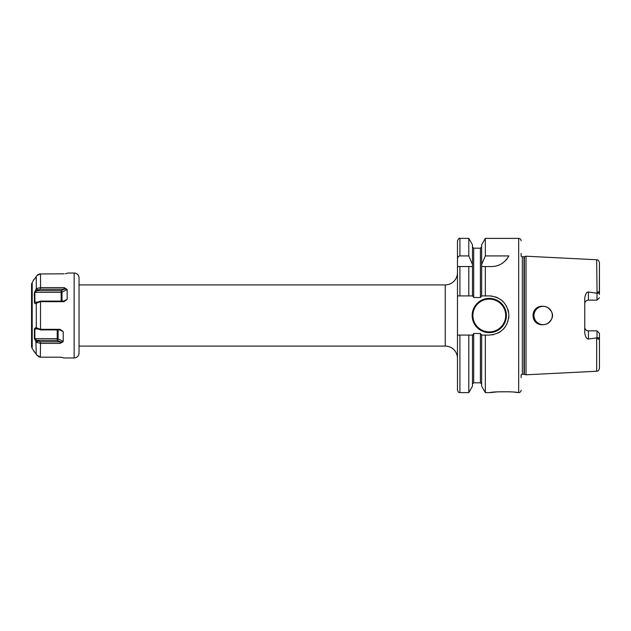<?xml version="1.0" encoding="UTF-8"?>
<svg xmlns="http://www.w3.org/2000/svg" width="631" height="631" viewBox="0 0 631 631"><rect width="100%" height="100%" fill="white"/><g stroke="black" fill="none" stroke-linecap="round" stroke-linejoin="round"><path stroke-width="0.95" d="M534.741 311.809L535.474 310.46L534.741 311.817M534 316.257L534.252 317.756L534 316.257M534.749 319.199L535.482 320.54L534.749 319.199M537.517 322.749L538.787 323.577L537.517 322.749M540.168 324.184L541.643 324.555L540.168 324.184M544.861 306.485L544.671 306.445A9.181 9.181 0 0 0 533.968 315.5A9.181 9.181 0 0 0 543.149 324.681L544.663 324.555C529.149 327.197 529.157 303.803 544.671 306.445L547.471 307.4C554.27 312.795 554.27 318.198 547.471 323.6L544.671 324.555A9.181 9.181 0 0 1 543.149 324.681M541.635 306.445L540.168 306.816L541.635 306.445M538.787 307.423L537.517 308.251L538.787 307.423M544.845 324.523L546.462 324.058L544.845 324.523M547.984 323.301L549.333 322.283L547.984 323.301M550.469 321.045L551.36 319.609L550.469 321.045M549.341 308.725L547.992 307.699L549.341 308.725M546.462 306.942L544.845 306.477L546.462 306.942M546.698 323.963L547.471 323.6A9.181 9.181 0 0 0 547.471 307.4M547.456 307.392L546.691 307.029M521.119 377.701L521.119 374.94A1.467 1.467 0 0 1 522.334 374.301L523.99 374.301A1.467 1.467 0 0 1 524.377 374.349L526.017 374.79L596.658 371.249C597.502 370.665 598.141 372.219 599.45 368.315L599.45 333.294L597.005 330.849L599.45 333.294L599.45 368.315M526.017 374.79L526.017 256.21L596.658 259.751L597.052 293.178C598.212 291.412 598.977 291.404 599.332 293.155L599.45 262.685L599.45 294.448M599.45 336.552L599.332 337.845C598.866 339.628 598.101 339.62 597.052 337.822L588.431 339.028C586.704 339.052 585.481 337.041 584.763 332.979L584.763 298.021C585.481 293.959 586.712 291.948 588.431 291.972L596.658 293.178M597.005 337.727L597.005 330.849L588.431 330.849L588.431 339.028M584.858 328.002L585.118 328.751M585.142 328.798L585.592 329.492M586.167 330.06L586.869 330.502M587.019 330.565L587.65 330.762M584.763 327.173A3.676 3.676 0 0 0 588.431 330.849A3.676 3.676 0 0 1 584.763 327.173M597.005 293.273L597.005 300.151L599.45 297.706L597.005 300.151L588.431 300.151A3.676 3.676 0 0 0 584.763 303.826M587.65 300.238L587.019 300.435M586.869 300.498L586.167 300.94M585.592 301.508L585.142 302.202M585.118 302.249L584.858 302.998M521.119 253.299L521.119 256.06A1.467 1.467 0 0 0 522.334 256.699L523.99 256.699A1.467 1.467 0 0 0 524.377 256.651L526.017 256.21M521.119 390.163A2.445 2.445 0 0 1 518.674 392.608L514.754 392.245M521.119 240.837A2.445 2.445 0 0 0 518.674 238.392L518.674 392.608M492.306 296.152A19.585 19.585 0 0 0 489.293 295.915L485.326 295.915L485.326 266.542L491.47 266.542C498.829 266.527 504.634 262.985 508.878 255.926L485.326 255.926L485.326 238.392L518.674 238.392M489.293 295.915C501.061 296.988 507.584 303.479 508.878 315.39C507.75 327.355 501.219 333.917 489.293 335.085L485.326 335.085L485.326 392.608L490.524 392.608C490.461 391.488 517.53 391.488 517.444 392.608M509.58 391.772L497.181 391.859L490.524 392.608M485.326 266.542L481.65 266.542L485.326 266.542M485.326 295.915L481.65 295.915L481.65 264.444L485.326 255.926M485.326 392.608L481.65 386.235L481.65 335.085L485.326 335.085M481.65 264.444L481.65 244.765L485.326 238.392M457.475 295.915L468.794 295.915L459.92 295.915L459.92 266.542L457.475 266.542L457.475 390.163C458.84 393.712 459.226 392.064 459.92 392.608L459.92 335.085L457.475 335.085M472.469 295.915L472.469 266.542L468.794 266.542L468.794 295.915L472.745 295.915L473.692 297.509L480.42 297.509L481.65 295.915M468.794 238.392L472.469 244.765L472.469 266.542L457.475 266.542L457.475 240.837C458.508 238.589 459.329 237.769 459.92 238.392L459.92 255.926L468.794 255.926L468.794 238.392L459.92 238.392M492.377 334.84A19.585 19.585 0 0 0 493.229 334.682M498.198 332.947A19.585 19.585 0 0 0 500.809 331.338M503.159 329.335A19.585 19.585 0 0 0 505.163 326.976M506.78 324.318A19.585 19.585 0 0 0 507.001 323.869M507.955 321.447A19.585 19.585 0 0 0 508.081 321.021M508.657 318.45A19.585 19.585 0 0 0 508.878 315.39M508.625 312.337A19.585 19.585 0 0 0 507.892 309.348M506.677 306.485A19.585 19.585 0 0 0 506.37 305.909M503.025 301.531A19.585 19.585 0 0 0 500.698 299.575M498.111 298.013A19.585 19.585 0 0 0 495.296 296.862M481.65 335.085L480.42 333.491L473.692 333.491L472.745 335.085L459.92 335.085M472.162 315.5A17.132 17.132 0 0 0 489.293 332.632A17.132 17.132 0 0 0 506.433 315.5A17.132 17.132 0 0 0 489.293 298.368A17.132 17.132 0 0 0 472.162 315.5M472.469 335.085L472.469 386.235L468.794 392.608L468.794 335.085M472.469 264.444L468.794 255.926M457.475 259.136C457.641 257.164 458.453 256.091 459.92 255.926M491.47 266.542A19.585 19.585 0 0 0 494.026 266.377M496.542 265.872A19.585 19.585 0 0 0 498.987 265.044M501.345 263.876A19.585 19.585 0 0 0 503.538 262.378M505.565 260.556A19.585 19.585 0 0 0 507.363 258.402M79.041 346.096L445.234 346.096A12.241 12.241 0 0 1 457.475 358.337M79.041 284.904L445.234 284.904A12.241 12.241 0 0 0 457.475 272.663M79.041 277.924L79.041 353.076A4.898 4.898 0 0 1 74.142 357.966L74.142 273.034A4.898 4.898 0 0 1 79.041 277.924M63.621 357.966L62.745 357.485L63.621 357.966L74.142 357.966M62.745 357.485L60.087 357.185L62.745 357.485M60.316 357.193L40.321 357.185L40.526 343.374L60.087 343.374L60.087 341.773L62.745 342.034L63.242 341.426L63.242 331.669L59.693 329.903M62.745 342.034L60.087 343.374M64.323 287.681L67.162 289.574L62.019 292.145A1.223 0.615 0 0 1 61.152 292.327L61.152 301.097M66.641 273.523L65.308 273.728M66.665 273.515L67.162 273.404M67.533 273.034L74.142 273.034M39.303 273.964L63.999 273.815M67.162 289.574L67.162 299.331L63.999 301.681L40.321 301.681L35.888 303.464C35.162 304.016 34.666 303.614 34.405 302.241L34.405 292.421L36.693 288.477L40.526 287.626L63.999 287.626L63.999 289.227L40.321 289.227L37.773 289.984L34.855 292.327L34.855 302.075L36.921 302.557M40.526 343.374L36.282 342.262L34.405 338.579L34.405 328.759L35.888 327.536L40.321 329.319L60.087 329.319L63.242 331.669M35.888 277.048L34.531 279.099M37.458 274.919L38.325 274.343M39.296 357.036L36.282 354.654L40.321 357.185M40.526 287.626L40.526 273.815L36.693 275.723M66.665 288.966L63.999 289.227L61.152 290.654L61.152 292.327L34.855 292.327L34.405 292.421L34.192 295.655M63.999 301.681L63.999 301.097L66.121 300.348M36.693 302.746L40.321 301.097L63.999 301.097M37.773 301.855L37.205 302.32M34.445 279.162L34.855 278.902M32.205 282.538L32.205 348.462A4.898 4.898 0 0 1 31.55 346.009L31.55 284.991A4.898 4.898 0 0 1 32.205 282.538L34.161 279.154M32.205 348.462L34.445 351.838M34.531 351.901L35.51 353.321M34.405 338.579L37.016 340.346L35.888 341.915L36.282 354.654M34.855 352.098L34.161 351.846M35.888 289.085L37.016 290.654L61.152 290.654A1.223 0.749 -116.6 0 1 62.019 292.145L62.019 301.097M36.693 288.477L37.773 289.984M34.405 302.241L37.505 302.075M36.693 328.254L40.321 329.903L60.087 329.903L60.087 329.319M37.213 328.68L37.773 329.145M60.087 329.903L62.201 330.652M36.693 342.523L37.773 341.016L40.321 341.773L60.087 341.773L57.232 340.346L57.232 338.673L34.855 338.673L34.855 328.925L37.505 328.925M63.242 341.426L58.099 338.855A1.223 0.749 -63.4 0 1 57.232 340.346L37.016 340.346L37.773 341.016M34.405 328.759L36.921 328.443M58.099 329.903L58.099 338.855A1.223 0.615 0 0 0 57.232 338.673L57.232 329.903M596.658 337.822L596.658 371.249M599.332 337.845L597.052 337.822M588.431 291.972L588.431 300.151M599.332 293.155L597.052 293.178M524.377 374.349L524.377 256.651M523.99 374.301L523.99 256.699M522.334 374.301L522.334 256.699M480.42 297.509L480.42 248.188L473.692 248.188L473.692 297.509M473.692 333.491L473.692 382.812L472.469 384.042M481.65 384.042L480.42 382.812L480.42 333.491M505.699 315.5A16.398 16.398 0 0 1 489.293 331.898A16.398 16.398 0 0 1 472.895 315.5A16.398 16.398 0 0 1 489.293 299.102A16.398 16.398 0 0 1 505.699 315.5M445.234 346.096L445.234 284.904M40.526 301.681L40.526 329.319M36.282 276.346L36.282 288.738M36.282 303.109L36.282 327.891M40.321 287.633L40.321 289.227M67.162 299.331L63.613 301.097M40.321 301.681L40.321 301.097M40.321 329.319L40.321 329.903M40.321 343.367L40.321 341.773M596.658 259.751C597.502 260.335 598.141 258.781 599.45 262.685M473.692 248.188L472.469 246.958M468.794 392.608L459.92 392.608M480.42 248.188L481.65 246.958M480.42 382.812L473.692 382.812"/></g></svg>
